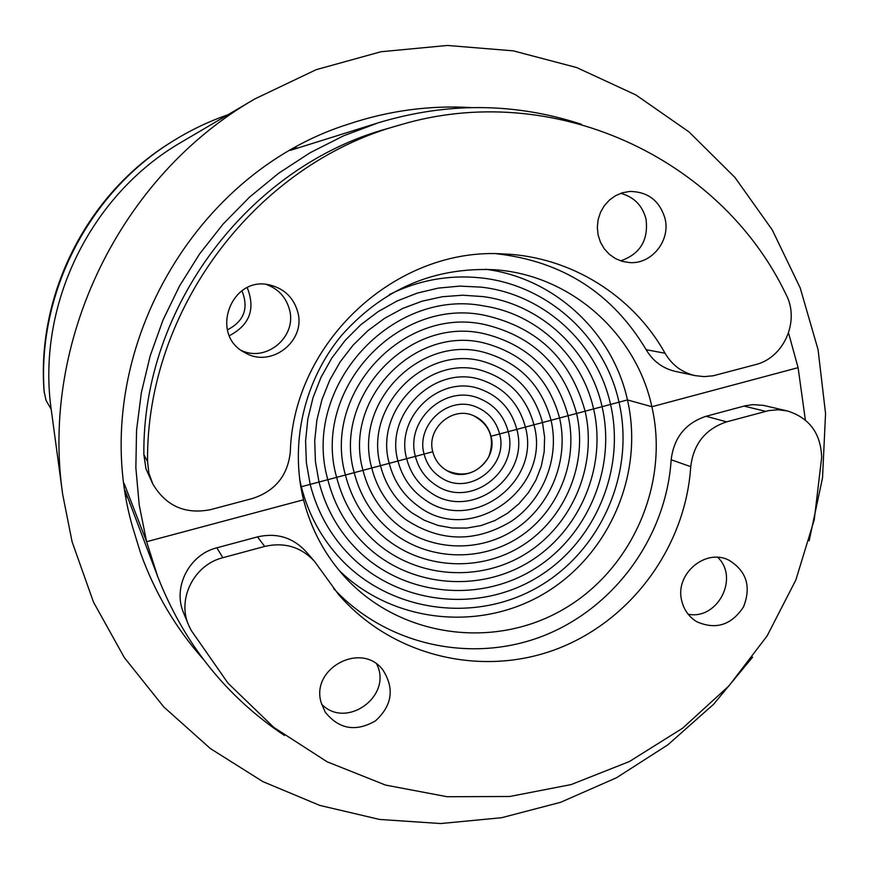 <?xml version="1.0" encoding="UTF-8"?>
<svg xmlns="http://www.w3.org/2000/svg" width="869" height="869" viewBox="0 0 869 869"><rect width="100%" height="100%" fill="white"/><g stroke="black" fill="none" stroke-linecap="round" stroke-linejoin="round"><path stroke-width="1.3" d="M203.085 659.017C175.538 627.863 154.649 592.376 140.409 552.543L132.24 525.843C86.172 363.524 188.269 174.387 348.599 124.093C388.704 110.678 429.514 105.16 471.031 107.571M125.744 494.852L128.112 498.545M298.545 147.806L294.167 148.219M809.148 540.811L822.53 477.809L825.55 413.514L818.066 349.62L800.175 287.835L772.248 229.883L734.902 177.395L689.041 131.936L635.836 94.917L576.701 67.565L513.264 50.847L447.372 45.46L380.991 51.738L316.164 69.683L254.932 98.87C120.28 176.092 40.191 340.92 62.698 494.504L72.105 541.832L93.515 602.174L124.386 657.681L163.72 706.877L210.32 748.524L262.84 781.6L319.77 805.4L379.579 819.445L440.692 823.54L501.543 817.729L560.635 802.293L616.545 777.733L667.946 744.755L713.666 704.205L752.652 657.094M254.932 98.87L181.86 141.886C90.148 194.58 36.107 305.812 51.358 410.472L62.698 494.504M805.367 420.02L798.09 367.663L651.88 406.725L627.461 399.925L619.01 402.173C604.639 336.303 546.514 283.761 478.938 277.7C447.807 274.8 417.967 280.415 389.421 294.558C417.967 280.415 447.807 274.8 478.938 277.7C546.514 283.761 604.639 336.303 619.01 402.173L610.549 404.422C625.843 470.574 594.277 543.853 535.684 578.363C477.255 613.079 398.686 604.248 350.511 555.986C330.72 535.988 317.283 512.123 310.179 484.381L306.388 462.916L305.584 441.039L307.8 419.184L312.981 397.785L321.052 377.255L331.828 358.028L345.112 340.452L360.635 324.897L378.08 311.656L397.111 300.978L417.326 293.081L438.356 288.095L459.766 286.107L481.144 287.139C543.766 294.059 597.112 343.179 610.549 404.422L602.076 406.681L610.549 404.422C625.843 470.574 594.277 543.853 535.684 578.363C477.255 613.079 398.686 604.248 350.511 555.986C330.72 535.988 317.283 512.123 310.179 484.381L318.999 482.034L315.425 461.602L314.708 440.779L316.903 419.988L321.943 399.653L329.742 380.177L340.137 361.949L352.933 345.351L367.848 330.709L384.598 318.304L402.825 308.397L422.171 301.163L442.245 296.742L462.634 295.21L482.958 296.59C540.757 304.161 589.562 349.925 602.076 406.681C616.414 468.565 587.259 537.151 532.751 569.955C478.374 602.945 404.943 595.743 359.06 551.576C339.312 532.371 325.962 509.191 318.999 482.034L315.425 461.602L314.708 440.779L316.903 419.988L321.943 399.653L329.742 380.177L340.137 361.949L352.933 345.351L367.848 330.709L384.598 318.304L402.825 308.397L422.171 301.163L442.245 296.742L462.634 295.21L482.958 296.59C540.757 304.161 589.562 349.925 602.076 406.681L593.603 408.941L602.076 406.681C616.414 468.565 587.259 537.151 532.751 569.955C478.374 602.945 404.943 595.743 359.06 551.576C339.312 532.371 325.962 509.191 318.999 482.034L327.819 479.688C301.206 387.042 391.745 287.4 484.381 306.04C537.52 314.089 581.991 356.54 593.603 408.941C606.986 466.599 580.166 530.557 529.645 561.624C479.243 592.832 410.874 587.107 367.37 546.862C347.785 528.526 334.598 506.138 327.819 479.688C301.206 387.042 391.745 287.4 484.381 306.04C537.52 314.089 581.991 356.54 593.603 408.941L585.109 411.2L593.603 408.941C606.986 466.599 580.166 530.557 529.645 561.624C479.243 592.832 410.874 587.107 367.37 546.862C347.785 528.526 334.598 506.138 327.819 479.688L336.629 477.342C311.471 389.779 398.241 296.09 485.434 315.469C537.607 327.494 570.824 359.397 585.109 411.2C597.546 464.709 572.986 524.083 526.375 553.368C479.851 582.762 416.479 578.352 375.43 541.854C356.127 524.463 343.19 502.966 336.629 477.342C311.471 389.779 398.241 296.09 485.434 315.469C537.607 327.494 570.824 359.397 585.109 411.2L576.603 413.459L585.109 411.2C597.546 464.709 572.986 524.083 526.375 553.368C479.851 582.762 416.479 578.352 375.43 541.854C356.127 524.463 343.19 502.966 336.629 477.342L345.417 475.006C321.758 392.636 404.487 305.008 486.108 324.876C533.468 336.661 563.633 366.186 576.603 413.459C588.117 462.873 565.73 517.739 522.932 545.189C480.199 572.736 421.758 569.477 383.251 536.575C364.361 520.183 351.749 499.664 345.417 475.006C321.758 392.636 404.487 305.008 486.108 324.876C533.468 336.661 563.633 366.186 576.603 413.459L568.098 415.73L576.603 413.459C588.117 462.873 565.73 517.739 522.932 545.189C480.199 572.736 421.758 569.477 383.251 536.575C364.361 520.183 351.749 499.664 345.417 475.006L354.204 472.66C332.077 395.645 410.472 314.154 486.423 334.261C529.145 345.666 556.377 372.823 568.098 415.73C578.689 461.102 558.398 511.504 519.314 537.085C480.296 562.743 426.712 560.505 390.811 531.024C372.464 515.697 360.255 496.242 354.204 472.66C332.077 395.645 410.472 314.154 486.423 334.261C529.145 345.666 556.377 372.823 568.098 415.73L559.571 418L568.098 415.73C578.689 461.102 558.398 511.504 519.314 537.085C480.296 562.743 426.712 560.505 390.811 531.024C372.464 515.697 360.255 496.242 354.204 472.66L362.97 470.325C342.429 398.784 416.197 323.529 486.368 343.592C524.648 354.53 549.056 379.329 559.571 418C569.249 459.386 551 505.389 515.545 529.058C480.155 552.793 431.35 551.435 398.121 525.213C380.437 510.994 368.728 492.701 362.97 470.325C342.429 398.784 416.197 323.529 486.368 343.592C524.648 354.53 549.056 379.329 559.571 418L551.044 420.27L559.571 418C569.249 459.386 551 505.389 515.545 529.058C480.155 552.793 431.35 551.435 398.121 525.213C380.437 510.994 368.728 492.701 362.97 470.325L371.736 468C352.803 402.054 421.65 333.109 485.967 352.879C519.977 363.231 541.669 385.695 551.044 420.27C559.821 457.735 543.516 499.393 511.624 521.118C475.452 542.919 439.975 542.256 405.171 519.151C388.302 506.084 377.157 489.041 371.736 468C352.803 402.054 421.65 333.109 485.967 352.879C519.977 363.231 541.669 385.695 551.044 420.27L542.495 422.54L551.044 420.27C559.821 457.735 543.516 499.393 511.624 521.118C475.452 542.919 439.975 542.256 405.171 519.151C388.302 506.084 377.157 489.041 371.736 468L380.492 465.665C363.209 405.465 426.842 342.907 485.206 362.101C515.132 371.78 534.239 391.919 542.495 422.54L544.602 437.053L544.19 451.75L541.289 466.208L535.977 479.981L528.428 492.658L518.847 503.868L507.539 513.264L494.819 520.574L481.089 525.56L466.751 528.07L452.228 528.026L437.965 525.419L424.398 520.314L411.949 512.862C396.025 500.978 385.532 485.25 380.492 465.665C363.209 405.465 426.842 342.907 485.206 362.101C515.132 371.78 534.239 391.919 542.495 422.54L533.946 424.822L542.495 422.54L544.602 437.053L544.19 451.75L541.289 466.208L535.977 479.981L528.428 492.658L518.847 503.868L507.539 513.264L494.819 520.574L481.089 525.56L466.751 528.07L452.228 528.026L437.965 525.419L424.398 520.314L411.949 512.862C396.025 500.978 385.532 485.25 380.492 465.665L389.225 463.34C373.637 409.017 431.763 352.901 484.098 371.259C510.125 380.166 526.744 398.013 533.946 424.822C552.13 488.671 470.868 546.579 418.467 506.334C403.618 495.678 393.874 481.35 389.225 463.34C373.637 409.017 431.763 352.901 484.098 371.259C510.125 380.166 526.744 398.013 533.946 424.822L525.376 427.092L533.946 424.822C552.13 488.671 470.868 546.579 418.467 506.334C403.618 495.678 393.874 481.35 389.225 463.34L397.959 461.015C384.098 412.688 436.412 363.101 482.653 380.329C504.943 388.389 519.184 403.976 525.376 427.092C541.257 482.795 471.02 533.783 424.713 499.588C411.091 490.181 402.173 477.32 397.959 461.015C384.098 412.688 436.412 363.101 482.653 380.329C504.943 388.389 519.184 403.976 525.376 427.092L516.805 429.384L525.376 427.092C541.257 482.795 471.02 533.783 424.713 499.588C411.091 490.181 402.173 477.32 397.959 461.015L406.681 458.691C394.58 416.512 440.789 373.496 480.883 389.323C499.61 396.46 511.58 409.81 516.805 429.384C530.405 477.07 470.824 521.128 430.676 492.636C418.423 484.5 410.429 473.181 406.681 458.691C394.58 416.512 440.789 373.496 480.883 389.323C499.61 396.46 511.58 409.81 516.805 429.384L508.224 431.665L516.805 429.384C530.405 477.07 470.824 521.128 430.676 492.636C418.423 484.5 410.429 473.181 406.681 458.691L415.393 456.377C405.084 420.455 444.885 384.087 478.765 398.219C494.103 404.367 503.922 415.512 508.224 431.665C519.586 471.487 470.292 508.615 436.368 485.478C425.636 478.623 418.641 468.923 415.393 456.377C405.084 420.455 444.885 384.087 478.765 398.219C494.103 404.367 503.922 415.512 508.224 431.665L499.632 433.957L508.224 431.665C519.586 471.487 470.292 508.615 436.368 485.478C425.636 478.623 418.641 468.923 415.393 456.377L424.083 454.063C415.621 424.539 448.697 394.852 476.331 407.007C488.454 412.112 496.21 421.096 499.632 433.957C508.789 466.056 469.434 496.242 441.767 478.135C432.697 472.562 426.809 464.535 424.083 454.063C415.621 424.539 448.697 394.852 476.331 407.007C488.454 412.112 496.21 421.096 499.632 433.957L491.018 436.249L499.632 433.957C508.789 466.056 469.434 496.242 441.767 478.135C432.697 472.562 426.809 464.535 424.083 454.063L432.773 451.75C426.19 428.765 452.228 405.801 473.572 415.686C482.643 419.684 488.454 426.538 491.018 436.249C498.024 460.766 468.25 484.022 446.883 470.596C439.638 466.316 434.924 460.038 432.773 451.75C426.19 428.765 452.228 405.801 473.572 415.686C490.138 424.908 495.189 438.682 488.704 456.975C478.319 473.377 464.383 477.917 446.883 470.596C439.638 466.316 434.924 460.038 432.773 451.75L300.815 486.879L299.664 479.297L301.337 486.738C308.549 514.926 322.019 539.367 341.723 560.092C322.019 539.367 308.549 514.926 301.337 486.738L310.179 484.381L306.388 462.916L305.584 441.039L307.8 419.184L312.981 397.785L321.052 377.255L331.828 358.028L345.112 340.452L360.635 324.897L378.08 311.656L397.111 300.978L417.326 293.081L438.356 288.095L459.766 286.107L481.144 287.139C543.766 294.059 597.112 343.179 610.549 404.422L619.01 402.173C635.272 472.66 601.207 550.696 538.443 586.847C475.854 623.247 392.093 612.623 341.723 560.092C392.093 612.623 475.854 623.247 538.443 586.847C601.207 550.696 635.272 472.66 619.01 402.173L627.461 399.925C644.32 473.257 609.647 554.379 545.004 593.092C480.524 632.013 393.418 623.247 339.171 570.488M581.47 124.3C514.882 102.531 447.144 102.031 378.265 122.811L343.472 135.857L310.157 152.716L278.732 173.192L249.599 197.067L223.137 224.039L199.685 253.781L179.557 285.934L162.992 320.074L150.207 355.79L141.365 392.614L136.563 430.101L135.857 467.75L139.225 505.106L146.611 541.713L303.542 499.784C289.594 443.451 304.117 380.459 341.723 335.238C383.305 288.682 434.381 266.859 494.939 269.759C570.52 274.962 636.032 333.262 651.88 406.725C669.717 484.62 631.567 570.792 561.917 610.157C492.462 649.795 399.903 636.825 345.373 577.581C325.071 555.389 311.135 529.46 303.542 499.784L146.611 541.713L157.734 576.668C183.978 643.657 226.222 696.612 284.489 735.5M146.611 541.713L124.137 483.479L146.611 541.713M688.161 614.231C717.512 620.162 739.443 578.081 717.794 557.377M681.774 600.913C674.463 574.333 705.389 547.828 729.048 560.255C746.623 571.172 751.435 586.738 743.484 606.964C731.459 625.061 715.958 630.014 696.96 621.824C689.106 617.077 684.044 610.103 681.774 600.913M321.606 704.227C346.405 729.808 392.907 695.863 376.744 664.166M321.117 702.5C310.591 667.903 361.884 641.181 382.957 670.064C394.678 688.628 392.169 705.585 375.408 720.912C355.714 732.187 338.964 729.243 325.18 712.091L321.117 702.5M222.833 557.713C194.254 564.633 176.918 598.708 188.573 625.028L191.126 630.286L227.95 683.121L273.865 727.429L327.07 761.765L385.532 785.076L447.144 796.721L509.723 796.493L571.15 784.577L629.384 761.537L682.534 728.255L728.928 685.913L767.099 635.945L795.852 579.981L814.242 519.836L821.672 457.442C820.825 433.327 809.365 417.815 787.271 410.928L778.037 409.777L768.717 410.613L726.636 421.845C705.476 428.938 693.505 443.874 690.736 466.653C685.511 547.177 630.807 621.465 555.595 649.48C480.448 677.483 391.419 655.802 338.432 594.32L314.317 561.113C300.826 546.883 284.293 541.984 264.719 546.416L222.833 557.713L216.87 547.807L257.506 536.879C276.494 532.599 292.538 537.357 305.627 551.174L314.317 561.113M188.573 625.028L183.663 613.069C172.344 587.531 189.16 554.498 216.87 547.807M333.805 588.737C386.553 645.471 471.867 663.851 543.277 635.891C614.709 607.876 666.23 536.705 671.172 459.766C673.844 437.639 685.467 423.149 706.041 416.284L745.45 405.714L752.978 404.639L763.514 405.388L787.271 410.928M229.383 335.673C249.675 325.049 255.627 309.049 247.252 287.693M241.93 290.757C248.947 308.234 244.102 321.28 227.363 329.872M227.96 114.751C208.343 121.573 189.692 130.546 172.008 141.658C88.497 193.374 37.28 293.353 44.145 391.441L46.035 400.348L51.206 409.321M44.254 392.777L43.939 389.508C37.161 292.603 87.736 193.863 170.248 142.777L172.008 141.658M485.521 269.271C554.498 277.928 612.699 332.436 627.461 399.925L651.88 406.725L798.09 367.663L788.541 332.936M241.734 350.642C266.968 362.416 297.252 336.162 289.431 309.44C285.988 297.187 278.308 288.866 266.381 284.478M297.698 311.852C306.322 341.082 271.03 368.532 245.004 352.673C208.821 334.978 231.241 274.723 270.172 285.086C284.413 288.79 293.592 297.709 297.698 311.852M620.672 260.863C640.181 254.052 648.622 240.094 646.004 219.01C642.354 205.399 633.903 196.85 620.672 193.342M665.035 218.586C670.683 240.659 651.652 264.372 629.656 262.579L622.367 261.395L615.513 258.614L609.397 254.356L604.303 248.827L600.49 242.277L598.122 235.021L597.318 227.374L598.111 219.716L600.468 212.394L604.281 205.747L609.375 200.098L615.502 195.71L622.378 192.777L629.688 191.452C647.861 191.614 659.647 200.663 665.035 218.586M755.335 364.676C783.903 357.974 800.164 320.911 786.087 294.558C720.455 157.061 552 78.97 399.143 125.201C255.551 164.415 145.862 309.983 147.556 461.613L148.871 473.084L152.77 483.903C165.881 506.03 185.14 514.611 210.559 509.647L252.607 498.458C275.191 491.028 287.748 475.56 290.3 452.043C293.418 341.408 396.796 246.557 503.814 253.954C570.705 256.605 632.958 295.601 665.067 353.259C672.063 365.132 682.1 372.584 695.178 375.636L704.172 376.625L713.221 375.777L755.335 364.676M152.77 483.903L145.959 468.771L143.863 454.574C142.212 307.572 248.48 166.544 387.78 128.493L399.143 125.201M695.178 375.636L675.419 371.411C662.71 368.445 652.956 361.2 646.145 349.686C612.363 293.211 562.504 261.232 496.568 253.77M765.643 411.33L743.962 406.084M726.636 421.845L706.041 416.284M690.736 466.653L671.172 459.766M264.719 546.416L257.506 536.879M44.145 391.441L43.939 389.508M147.556 461.613L143.863 454.574M665.067 353.259L646.145 349.686M157.734 576.668L125.093 490.572M378.265 122.811L290.398 150.348"/></g></svg>
